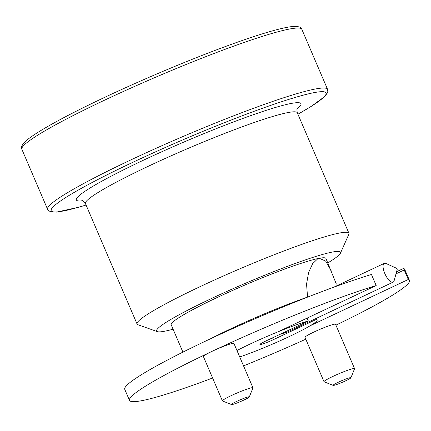 <?xml version="1.0" encoding="UTF-8"?>
<svg xmlns="http://www.w3.org/2000/svg" width="431" height="431" viewBox="0 0 431 431"><rect width="100%" height="100%" fill="white"/><g stroke="black" fill="none" stroke-linecap="round" stroke-linejoin="round"><path stroke-width="0.65" d="M397.102 269.558L396.563 268.292L397.102 269.558M397.193 269.456L394.139 280.721A10.382 3.847 -115.2 0 1 393.12 282.154A10.382 3.847 -115.2 0 1 392.765 282.267A10.382 3.847 -115.2 0 1 385.002 273.954A10.382 3.847 -115.2 0 1 384.263 263.373A10.382 3.847 -115.2 0 1 384.614 263.255A10.382 3.847 -115.2 0 1 386.02 263.497L396.655 268.308M212.596 378.009A152.294 13.55 -23.2 0 1 129.489 400.394A152.294 13.55 -23.2 0 1 212.44 351.157A152.294 13.55 -23.2 0 1 376.177 285.548L277.99 331.843A51.919 4.617 156.8 0 0 250.028 344.067A51.919 4.617 156.8 0 0 236.969 350.522A51.919 4.617 156.8 0 1 250.028 344.067A51.919 4.617 156.8 0 1 308.321 320.982L265.582 341.131A10.382 0.921 156.8 0 0 259.925 344.488A10.382 0.921 156.8 0 0 273.356 339.666L316.095 319.516L315.724 318.644M396.585 271.719L403.556 268.432L408.297 279.487L310.11 325.782A51.919 4.617 156.8 0 1 288.91 336.73A51.919 4.617 156.8 0 1 239.728 356.954A51.919 4.617 156.8 0 0 288.91 336.73A51.919 4.617 156.8 0 0 317.189 319.947A51.919 4.617 156.8 0 0 316.095 319.516M307.093 318.121L308.321 320.982M236.764 401.369A9.692 0.862 156.8 0 0 231.549 404.558A9.692 0.862 156.8 0 0 244.021 400A9.692 0.862 156.8 0 0 249.296 396.951A9.692 0.862 156.8 0 0 236.764 401.369M231.549 404.558L222.52 400.986A16.615 1.476 -23.2 0 1 222.407 400.895A16.615 1.476 -23.2 0 1 231.452 395.523A16.615 1.476 -23.2 0 1 252.949 387.803A16.615 1.476 -23.2 0 1 252.938 387.948L249.296 396.951M338.378 382.195A9.692 0.862 156.8 0 0 333.168 385.384A9.692 0.862 156.8 0 0 345.635 380.826A9.692 0.862 156.8 0 0 350.909 377.782A9.692 0.862 156.8 0 0 338.378 382.195M333.168 385.384L324.134 381.812A16.615 1.476 -23.2 0 1 324.02 381.721A16.615 1.476 -23.2 0 1 333.071 376.349A16.615 1.476 -23.2 0 1 354.562 368.629A16.615 1.476 -23.2 0 1 354.551 368.774L350.909 377.782M354.562 368.629L335.55 324.268A16.615 1.476 156.8 0 0 314.054 331.983A16.615 1.476 156.8 0 0 305.008 337.354L324.02 381.721M252.949 387.803L233.931 343.442A16.615 1.476 156.8 0 0 212.44 351.157A16.615 1.476 156.8 0 0 203.394 356.529L222.407 400.895M173.09 329.209A100.04 8.9 -23.2 0 1 157.374 331.638L137.936 324.721A115.249 10.252 -23.2 0 1 137.063 324.026A115.249 10.252 -23.2 0 1 199.839 286.766A115.249 10.252 -23.2 0 1 348.921 233.225A115.249 10.252 -23.2 0 1 348.824 234.335L340.431 253.18A100.04 8.9 -23.2 0 1 327.835 262.883M157.374 331.638A100.04 8.9 -23.2 0 1 211.104 298.694A100.04 8.9 -23.2 0 1 340.431 253.18M182.911 352.127L171.193 324.785A84.18 7.489 -23.2 0 1 217.046 297.573A84.18 7.489 -23.2 0 1 319.285 258.282A84.18 7.489 -23.2 0 1 325.938 258.465L336.352 284.083M210.743 338.674A84.18 7.489 -23.2 0 1 230.493 328.95A84.18 7.489 -23.2 0 1 307.562 297.083L306.549 284.067L308.612 272.435L312.685 263.621L317.739 258.799L319.285 258.282L325.658 261.084L331.267 270.894M305.794 339.197A152.294 13.55 -23.2 0 1 243.553 365.876M129.489 400.394L124.753 389.338A152.294 13.55 -23.2 0 1 207.704 340.102A152.294 13.55 -23.2 0 1 371.457 274.488L376.177 285.548M408.297 279.487A152.294 13.55 -23.2 0 1 409.45 280.403A152.294 13.55 -23.2 0 1 335.927 325.146M403.556 268.432A152.294 13.55 -23.2 0 1 404.709 269.348L409.45 280.403M285.306 331.832A10.382 3.847 64.8 0 0 286.917 332.172A10.382 3.847 64.8 0 0 287.272 332.059L393.12 282.154M272.575 337.834L273.356 339.666M104.819 100.062A152.294 13.55 156.8 0 0 21.868 149.293C21.065 148.048 21.496 146.217 23.15 143.798L25.941 140.926C28.942 138.27 33.715 134.925 40.266 130.905C55.405 121.677 76.874 110.492 104.674 97.358C145.339 78.151 194.871 57.458 232.794 43.843C249.01 38.009 262.624 33.575 273.637 30.536C282.063 28.225 288.468 26.878 292.854 26.49C298.893 26.323 301.883 27.261 301.829 29.303A152.294 13.55 156.8 0 0 104.819 100.062M297.918 114.22A149.525 13.302 156.8 0 0 296.56 97.045A149.525 13.302 156.8 0 0 132.656 162.395A149.525 13.302 156.8 0 0 86.06 205.021M86.071 205.048L78.641 207.257L56.45 212.111L50.675 211.82L48.369 210.479L47.582 209.294A152.294 13.55 -23.2 0 1 130.534 160.057A152.294 13.55 -23.2 0 1 327.544 89.303L301.829 29.303M297.46 107.976C296.824 108.203 296.77 109.803 297.293 112.766A115.249 10.252 156.8 0 0 148.21 166.312A115.249 10.252 156.8 0 0 85.435 203.572C83.102 200.808 81.906 199.742 81.852 200.383M82.844 200.738A122.172 10.867 -23.2 0 1 142.903 160.467A122.172 10.867 -23.2 0 1 261.849 111.785A122.172 10.867 -23.2 0 1 297.034 108.935M396.003 273.857L404.224 269.978M279.951 334.359L287.272 332.059M333.432 287.337L384.263 263.373M47.582 209.294L21.868 149.293M137.063 324.026L85.435 203.572M348.921 233.225L297.293 112.766M297.929 114.247L311.257 106.382L324.672 96.555L327.404 92.951L327.808 91.636L327.544 89.303"/></g></svg>
